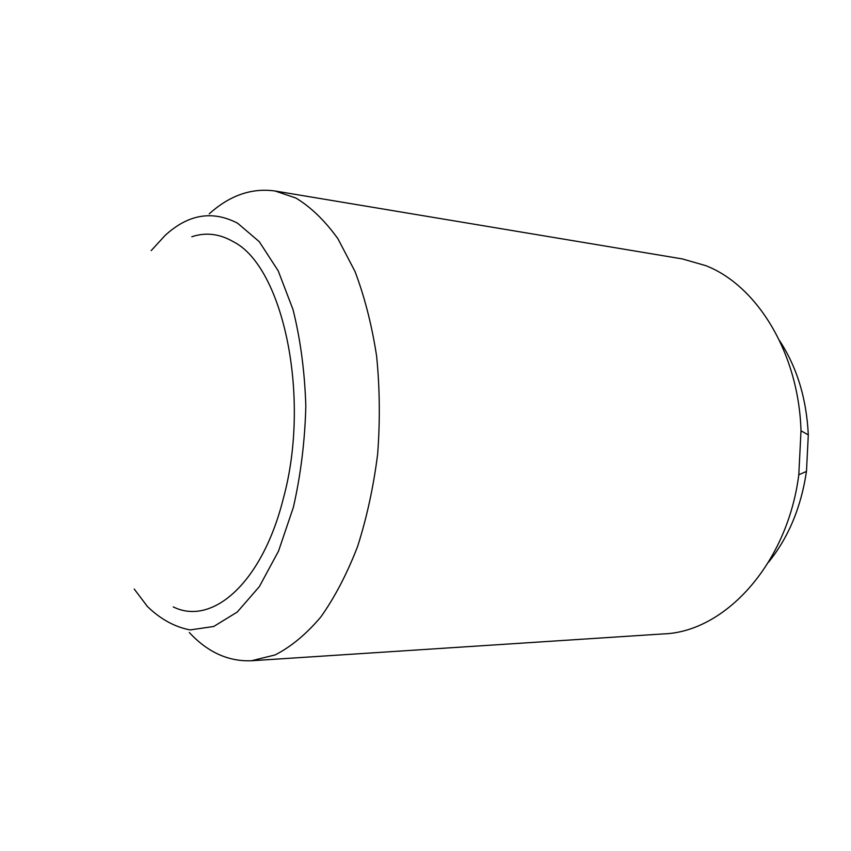 <?xml version="1.0" encoding="UTF-8"?>
<svg xmlns="http://www.w3.org/2000/svg" width="851" height="851" viewBox="0 0 851 851"><rect width="100%" height="100%" fill="white"/><g stroke="black" fill="none" stroke-linecap="round" stroke-linejoin="round"><path stroke-width="1.28" d="M173.253 606.901C211.825 626.166 261.885 583.775 283.234 498.899C311.349 396.736 282.894 266.363 233.27 241.673C219.558 233.748 205.74 232.11 191.805 236.748M209.229 213.856C229.738 195.368 251.673 187.752 275.033 190.996L295.861 198.017C310.892 207.101 324.901 220.654 337.89 238.695L354.963 271.384C364.622 296.839 371.844 325.093 376.621 356.154C379.812 388.269 380.152 420.926 377.642 454.126C373.504 486.91 366.792 517.78 357.516 546.725C346.974 573.936 334.73 597.381 320.774 617.06C306.169 634.24 290.946 646.866 275.096 654.94L251.481 660.748C228.366 661.653 207.644 652.238 189.305 632.516M275.033 190.996L682.374 258.927L705.819 265.661C756.975 285.532 798.706 352.825 801.004 430.808L798.802 474.752C787.303 564.649 724.552 631.953 663.578 633.899L251.481 660.748M151.18 250.63L165.168 235.376C188.284 214.207 212.431 210.154 237.62 223.217L259.289 241.695L278.203 270.841L292.989 309.466C300.456 339.315 304.732 371.525 305.828 406.118C304.924 441.073 300.765 474.805 293.372 507.302L278.532 551.086L259.364 586.594L237.269 612.029L213.718 626.485L190.124 629.921C174.774 626.996 160.552 619.209 147.457 606.55L134.213 589.03M779.622 340.73C797.015 367.334 806.578 398.725 808.301 434.893L806.471 471.422C801.131 507.239 788.483 537.513 768.517 562.245M808.301 434.893L801.004 430.808M806.471 471.422L798.802 474.752"/></g></svg>
